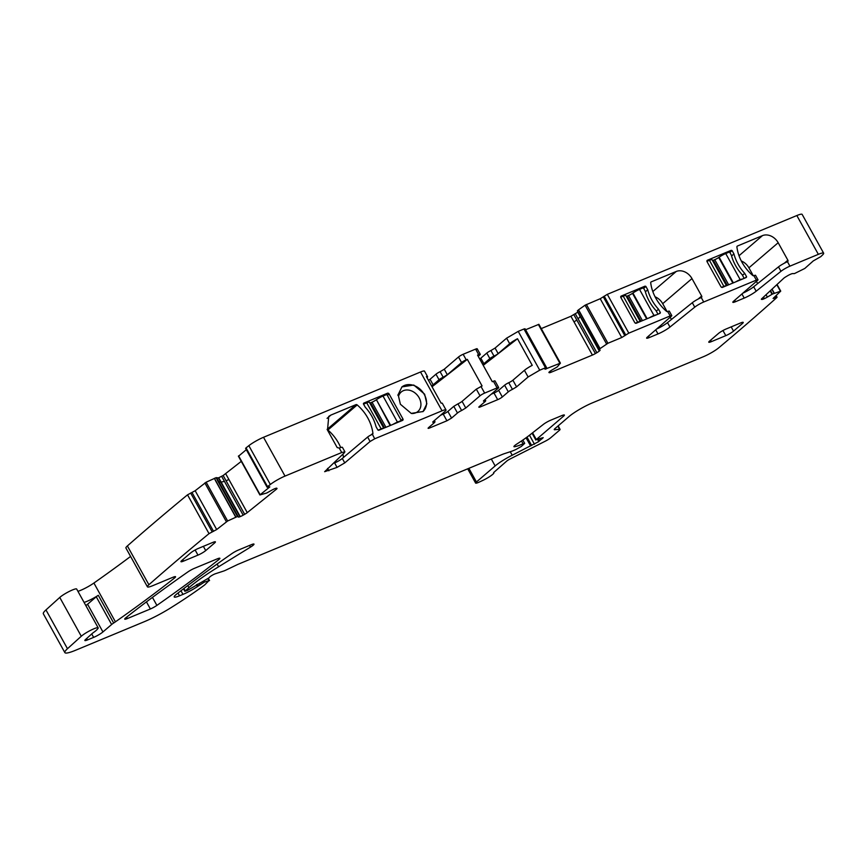 <?xml version="1.0" encoding="UTF-8"?>
<svg xmlns="http://www.w3.org/2000/svg" width="867" height="867" viewBox="0 0 867 867"><rect width="100%" height="100%" fill="white"/><g stroke="black" fill="none" stroke-linecap="round" stroke-linejoin="round"><path stroke-width="1.3" d="M402.906 418.891L389.077 393.943A1.279 1.019 -130.6 0 0 387.506 393.239L363.945 403.036A1.279 1.019 -130.6 0 0 363.414 403.892L365.267 407.23A38.473 30.562 -130.6 0 1 376.05 426.683L377.893 430.01A1.279 1.019 -130.6 0 0 378.998 430.195L402.559 420.397A1.279 1.019 -130.6 0 0 402.906 418.891L401.193 420.354M263.514 437.293L285.015 476.091A12.821 1.951 151 0 0 270.341 484.48A1567.005 238.306 151 0 0 267.545 486.669L267.101 487.211L245.599 448.412L246.033 447.871A1567.005 238.306 151 0 1 248.84 445.671A12.821 1.951 151 0 1 263.514 437.293L420.528 372.008L442.029 410.806L374.696 438.8L372.409 434.302A1.279 1.019 -130.6 0 0 372.918 433.305L371.011 434.941M285.015 476.091L341.728 452.52L344.914 451.826L344.21 452.91L324.648 471.691L337.068 467.378L334.608 462.945A6.416 0.975 -29 0 0 342.302 458.459L367.63 437.055A3.847 0.585 -29 0 1 372.246 434.367M327.065 418.371L330.945 415.055L328.745 416.398L327.509 430.119L337.187 447.578L339.268 448.076A7.695 1.17 -29 0 1 342.454 447.394L344.914 451.826M330.945 415.055L355.969 404.651A1.279 1.019 -130.6 0 1 357.182 404.922A38.473 30.562 -130.6 0 1 372.918 433.305M424.624 394.171L413.776 385.035L401.941 386.899L398.159 394.604L400.381 404.25L411.229 413.386L423.063 411.532L426.846 403.816L424.624 394.171M427.03 377.73A9.624 1.463 151 0 0 427.572 376.69L424.505 371.141A9.624 1.463 151 0 0 420.528 372.008M433.5 421.297L433.89 422.012A3.847 0.585 151 0 1 432.763 422.186A3.847 0.585 151 0 1 433.251 421.514L444.782 411.619A9.624 1.463 151 0 0 446.006 409.95A9.624 1.463 151 0 0 442.029 410.806M446.006 409.95L442.322 403.296A9.624 1.463 151 0 0 441.151 403.209L426.401 376.603A9.624 1.463 151 0 1 427.572 376.69M431.571 385.913L433.132 384.818L430.054 379.269L428.493 380.375M430.054 379.269L435.971 374.197L439.038 379.746A3.847 0.585 151 0 1 443.189 377.243L447.329 374.75L444.262 369.212L440.111 371.705A3.847 0.585 151 0 0 435.971 374.197M444.262 369.212L458.502 356.998L461.569 362.536L447.329 374.75M428.092 428.298L428.58 427.637C427.669 428.482 428.038 428.591 429.674 427.962L446.917 420.788L451.566 418.078L457.483 413.006A3.847 0.585 151 0 1 461.623 410.503L465.763 408.01L480.015 395.796A3.847 0.585 151 0 1 484.653 393.087L497.105 387.907L493.421 381.252L492.304 381.718L477.554 355.112L478.671 354.646L475.604 349.108L463.151 354.278A3.847 0.585 151 0 0 458.502 356.998M475.604 349.108C477.24 348.469 477.609 348.577 476.698 349.434M479.7 358.981A3.847 0.585 151 0 0 480.827 358.158L483.894 363.707A3.847 0.585 151 0 1 482.778 364.53M490.928 350.55L494.006 356.099A3.847 0.585 -29 0 0 498.146 353.606L509.677 343.711L506.61 338.173L495.079 348.057L490.928 350.55A3.847 0.585 151 0 0 486.788 353.053L480.827 358.158M506.61 338.173L518.228 331.378L523.971 328.994L545.484 367.792L546.546 367.565L544.996 369.223L560.407 363.132L557.275 366.882L552.149 369.906A4.487 0.683 151 0 0 549.711 371.575L549.494 371.748A4.487 0.683 151 0 0 548.93 372.539A4.487 0.683 151 0 0 549.017 372.593L549.364 372.702A4.487 0.683 151 0 0 551.13 372.236L592.41 355.069A4.487 0.683 151 0 0 595.391 353.563L596.864 352.706A4.487 0.683 151 0 0 599.303 351.037L599.52 350.864A4.487 0.683 151 0 0 600.083 350.084A4.487 0.683 151 0 0 599.997 350.019L598.869 349.683L600.062 348.599L607.919 343.267L621.726 337.523L628.813 333.145L670.191 315.935A3.847 0.585 151 0 1 671.784 315.599A3.847 0.585 151 0 1 671.318 316.238L647.4 337.068A6.416 0.975 151 0 0 646.63 338.141A6.416 0.975 151 0 0 649.275 337.566L658.01 333.936A10.263 1.561 151 0 0 669.963 327.054L694.749 307.156A7.695 1.17 151 0 1 703.722 301.998L756.403 280.095A3.847 0.585 151 0 1 757.986 279.748A3.847 0.585 151 0 1 757.53 280.399L733.601 301.217A6.416 0.975 151 0 0 732.832 302.29A6.416 0.975 151 0 0 735.487 301.716L744.211 298.085A10.263 1.561 151 0 0 756.165 291.214L780.961 271.317A7.695 1.17 151 0 1 789.924 266.158L818.35 254.334A12.821 1.951 151 0 1 823.65 253.186A12.821 1.951 151 0 1 822.675 254.822A1567.005 238.306 151 0 1 820.821 256.621L813.268 260.924L804.793 268.467L794.443 273.593L792.622 273.593A4.487 0.683 151 0 0 790.65 274.2L790.292 274.351A4.487 0.683 151 0 0 787.29 275.934L785.849 276.801A4.487 0.683 151 0 0 783.573 278.415L761.779 298.682A4.487 0.683 151 0 0 761.378 299.321A4.487 0.683 151 0 0 761.562 299.397L762.039 299.429A4.487 0.683 151 0 0 764 298.822L764.358 298.66A4.487 0.683 151 0 0 767.36 297.088L772.443 294.054L780.733 291.128L773.093 298.454L776.832 297.544A1567.005 238.306 151 0 1 718.754 347.797A12.821 1.951 151 0 1 703.44 356.695L592.378 402.873A19.237 2.926 151 0 0 569.142 416.453L555.075 428.515A6.416 0.975 151 0 0 554.251 429.642A6.416 0.975 151 0 0 554.75 429.739L559.573 429.219A6.416 0.975 151 0 1 560.06 429.328A6.416 0.975 151 0 1 559.248 430.444L550.697 437.77A6.416 0.975 151 0 1 545.007 441.336L510.056 459.011A3.847 0.585 151 0 0 506.642 461.157L493.605 472.602A9.624 1.463 151 0 1 493.876 472.753A9.624 1.463 151 0 1 482.616 480.513L479.343 482.041A6.416 0.975 151 0 1 475.625 483.092A6.416 0.975 151 0 1 476.449 481.976L495.144 465.937A19.237 2.926 151 0 1 512.213 455.229L538.743 441.606A6.416 0.975 151 0 1 539.48 440.826L540.726 439.753A6.416 0.975 151 0 1 542.113 438.713L543.208 437.629L536.305 439.536L563.561 416.16A6.416 0.975 151 0 0 564.384 415.044A6.416 0.975 151 0 0 561.729 415.618L550.718 420.202A6.416 0.975 151 0 0 543.392 424.375L529.607 435.126A44.889 6.828 151 0 1 516.981 443.937A6.416 0.975 151 0 0 513.925 446.657A6.416 0.975 151 0 0 514.51 446.743A20.515 3.121 151 0 0 523.061 443.785L524.687 443.373L521.316 446.462L516.147 449.366A12.821 1.951 151 0 1 511.183 451.425L504.269 453.701A12.821 1.951 151 0 0 501.993 454.557L238.436 564.146A6.416 0.975 151 0 0 237.092 564.753L226.016 570.053A6.416 0.975 151 0 1 223.534 571.082L215.363 573.759A3.847 0.585 151 0 0 211.971 575.406A3.847 0.585 151 0 0 209.586 577.194A6.416 0.975 151 0 1 208.86 577.953L187.348 590.481L184.877 591.294L188.941 587.653A70.541 10.729 151 0 1 218.614 566.769L250.476 547.12A6.416 0.975 151 0 0 253.988 544.108A6.416 0.975 151 0 0 251.343 544.682L238.262 550.111A6.416 0.975 151 0 0 231.76 553.699A448.878 68.265 151 0 0 176.781 593.982A12.821 1.951 151 0 0 174.234 596.962A12.821 1.951 151 0 0 179.534 595.813L182.97 594.394A15.389 2.341 151 0 0 197.503 586.536L204.265 582.158L208.958 580.619L204.84 584.781A6.416 0.975 151 0 1 204.07 585.388A121.835 18.532 151 0 1 170.42 608.038A32.068 4.877 151 0 1 144.431 621.639L75.462 650.315A25.652 3.901 151 0 1 64.862 652.613A25.652 3.901 151 0 1 67.474 648.722L81.281 636.248A10.263 1.561 151 0 1 91.035 630.103A10.263 1.561 151 0 1 98.177 627.849A10.263 1.561 151 0 1 97.646 628.911A12.821 1.951 151 0 0 97.31 629.29A12.821 1.951 151 0 1 93.593 632.433A6.416 0.975 151 0 0 92.227 633.495L85.53 639.521A6.416 0.975 151 0 0 84.858 640.507A6.416 0.975 151 0 0 87.513 639.933L93.636 637.386A7.695 1.17 151 0 0 102.935 631.945L111.626 624.5A6.416 0.975 151 0 1 113.675 623.015A12.821 1.951 151 0 0 115.419 621.834A466.836 70.996 151 0 0 174.365 578.137A6.416 0.975 151 0 0 175.546 576.718A6.416 0.975 151 0 0 172.891 577.292L152.733 585.68A12.821 1.951 151 0 1 147.423 586.829A12.821 1.951 151 0 1 148.896 584.748A1567.926 238.447 151 0 1 149.059 584.596A1567.005 238.306 151 0 1 209.023 533.639L216.685 529.542L227.642 520.991L237.46 516.504L238.392 517.035A4.487 0.683 151 0 0 239.931 516.721L240.246 516.591A4.487 0.683 151 0 0 243.172 515.171L244.667 514.315A4.487 0.683 151 0 0 247.258 512.625L276.248 489.356A4.487 0.683 151 0 0 277.017 488.414A4.487 0.683 151 0 0 276.985 488.381L276.768 488.208A4.487 0.683 151 0 0 275.229 488.522L274.904 488.641A4.487 0.683 151 0 0 271.989 490.072L266.722 493.02L259.894 494.949L269.821 486.896L267.101 487.211M546.546 367.565L525.034 328.766L523.971 328.994M560.32 363.11L538.895 324.323L525.586 329.753M541.257 328.593L570.909 316.271L578.007 312.055L599.52 350.864M598.934 349.564L577.357 310.874L578.56 309.801L585.084 305.195L606.597 344.004M823.65 253.186L802.138 214.387A12.821 1.951 151 0 0 796.838 215.536L607.301 294.347L600.224 298.725L585.084 305.195M98.177 627.849L76.675 589.051A10.263 1.561 151 0 0 69.533 591.294A10.263 1.561 151 0 0 59.769 597.439L45.962 609.924A25.652 3.901 151 0 0 43.35 613.814L64.862 652.613M77.932 591.316A12.821 1.951 151 0 0 93.907 583.036A466.836 70.996 151 0 0 130.581 556.441M215.948 477.706L217.574 480.199L216.176 477.652L206.14 482.193L195.173 490.733L187.521 494.829A1567.005 238.306 151 0 0 127.557 545.787A1567.926 238.447 151 0 0 127.384 545.939A12.821 1.951 151 0 0 125.921 548.02L147.423 586.829M216.176 477.652L218.419 477.912L223.155 475.517L241.275 461.363M246.304 449.691L238.588 456.15M342.302 458.459L344.763 462.891L370.079 441.498L374.696 438.8M344.763 462.891L337.068 467.378M528.111 376.972L524.427 370.317L512.896 380.212L516.58 386.866L528.111 376.972L539.729 370.187L545.484 367.792M516.58 386.866L512.44 389.359A3.847 0.585 151 0 0 508.3 391.851L502.329 396.967L498.644 390.313L504.605 385.197L508.3 391.851M497.105 387.907C498.753 387.278 499.11 387.386 498.211 388.232L483.97 400.446A3.847 0.585 151 0 0 483.472 401.118A3.847 0.585 151 0 0 484.61 400.944L485.26 401.454L479.343 406.525A3.847 0.585 151 0 0 478.855 407.197A3.847 0.585 151 0 0 480.448 406.851L497.68 399.676A3.847 0.585 151 0 0 502.329 396.967M484.219 400.229L485.26 401.454M493.421 381.252A3.847 0.585 -29 0 1 495.014 380.916L498.698 387.56L498.211 388.232M434.54 422.522L428.58 427.637M156.894 605.394A448.878 68.265 151 0 0 218.701 559.692A6.416 0.975 151 0 0 219.871 558.294A6.416 0.975 151 0 0 217.227 558.868L194.316 568.384A6.416 0.975 151 0 0 187.814 571.971A448.878 68.265 151 0 0 125.899 617.716A6.416 0.975 151 0 0 124.718 619.125A6.416 0.975 151 0 0 127.373 618.55L150.381 608.981A6.416 0.975 151 0 0 156.894 605.394L152.451 597.396M205.717 550.588L214.593 542.98A6.416 0.975 151 0 0 215.406 541.864A6.416 0.975 151 0 0 212.751 542.439L198.391 548.41A6.416 0.975 151 0 0 190.642 552.94L181.767 560.548A6.416 0.975 151 0 0 180.954 561.664A6.416 0.975 151 0 0 183.609 561.09L197.969 555.118A6.416 0.975 151 0 0 205.717 550.588L203.366 546.34M722.959 330.533L725.798 335.648L711.428 341.62A6.416 0.975 151 0 1 708.773 342.194A6.416 0.975 151 0 1 709.596 341.078L718.461 333.47A6.416 0.975 151 0 1 726.21 328.951L740.581 322.968A6.416 0.975 151 0 1 743.225 322.394A6.416 0.975 151 0 1 742.412 323.521L733.536 331.118L731.184 326.881M725.798 335.648A6.416 0.975 151 0 0 733.536 331.118M327.282 429.696A1.279 1.019 -130.6 0 1 327.91 430.021A38.473 30.562 -130.6 0 1 340.698 447.545M342.877 454.156A38.473 30.562 -130.6 0 1 343.516 457.44M422.89 411.673A16.224 12.897 49.4 0 0 424.277 394.463A16.224 12.897 49.4 0 0 401.768 387.04M440.544 415.25L443.232 414.133A3.847 0.585 -29 0 0 447.881 411.424L453.788 406.352L457.483 413.006M432.037 386.769L467.335 359.361L482.085 385.967L476.319 389.153L462.078 401.356A3.847 0.585 -29 0 1 457.939 403.859L453.788 406.352M467.335 359.361L466.218 359.827A3.847 0.585 151 0 0 461.569 362.536M433.132 384.818L439.038 379.746M478.671 354.646A3.847 0.585 -29 0 1 480.264 354.3A3.847 0.585 -29 0 1 479.776 354.971L478.216 356.304M494.006 356.099A3.847 0.585 151 0 0 489.855 358.591L483.894 363.707M509.677 343.711A9.624 1.463 -29 0 1 517.491 338.726L483.222 365.332M524.427 370.317A9.624 1.463 -29 0 1 532.24 365.332L517.491 338.726M570.909 316.271L574.019 321.885L576.826 320.075L573.878 314.764M575.352 313.897L578.137 318.926L580.175 316.531L577.801 312.239M578.56 309.801L579.503 311.817L578.441 309.887M737.048 246.369L737.427 246.033A1.279 1.019 -130.6 0 0 736.917 247.03A38.473 30.562 -130.6 0 0 752.654 275.413A1.279 1.019 -130.6 0 0 753.867 275.695L756.403 280.095M737.427 246.033L762.451 235.629A12.821 10.187 -130.6 0 1 778.176 242.727L787.854 260.198A1.279 1.019 -130.6 0 1 787.518 261.704L787.464 261.726A7.695 1.17 151 0 0 778.501 266.873L753.705 286.771L756.165 291.214M650.835 282.208L651.225 281.873A1.279 1.019 -130.6 0 0 650.716 282.87A38.473 30.562 -130.6 0 0 666.441 311.264A1.279 1.019 -130.6 0 0 667.666 311.535L670.191 315.935M651.225 281.873L676.249 271.469A12.821 10.187 -130.6 0 1 691.974 278.578L701.652 296.037A1.279 1.019 -130.6 0 1 701.305 297.544L701.262 297.565A7.695 1.17 151 0 0 692.299 302.724L667.503 322.622L669.963 327.054M658.519 309.226L660.361 312.564A1.279 1.019 -130.6 0 1 659.841 313.421L636.28 323.218A1.279 1.019 -130.6 0 1 634.709 322.513L620.88 297.565A1.279 1.019 -130.6 0 1 621.216 296.059L644.788 286.262A1.279 1.019 -130.6 0 1 645.893 286.446L647.736 289.773A38.473 30.562 -130.6 0 0 658.519 309.226L656.286 311.145M746.574 276.714A1.279 1.019 -130.6 0 1 746.043 277.581L722.482 287.378A1.279 1.019 -130.6 0 1 720.911 286.663L707.082 261.726A1.279 1.019 -130.6 0 1 707.429 260.219L730.989 250.411A1.279 1.019 -130.6 0 1 732.095 250.606L733.937 253.933A38.473 30.562 -130.6 0 0 744.72 273.387L746.574 276.714L745.111 277.971M84.077 602.402A12.821 1.951 151 0 0 90.168 599.888A12.821 1.951 151 0 0 95.045 597.287A12.821 1.951 151 0 0 98.307 595.293A6.416 0.975 151 0 0 96.259 596.789L111.626 624.5M187.521 494.829L209.023 533.639M214.247 478.378L215.471 480.231L214.398 478.302M216.88 478.237L218.787 481.684L220.749 482.106L218.419 477.912M221.659 476.362L224.445 481.391L221.118 482.085L218.744 477.793M225.745 473.815L228.866 479.429L226.103 480.827L223.155 475.517M246.033 447.871L267.545 486.669M85.822 605.556A7.695 1.17 151 0 0 87.578 604.234L96.259 596.789M742.824 293.187A10.263 1.561 151 0 0 753.705 286.771M757.65 283.607L756.414 281.374M753.282 275.739L748.904 267.827A12.821 10.187 49.4 0 0 741.285 260.956M757.986 279.748L755.536 275.316A3.847 0.585 151 0 0 753.943 275.663M656.622 329.037A10.263 1.561 151 0 0 667.503 322.622M671.448 319.457L670.202 317.214M667.081 311.578L662.702 303.678A12.821 10.187 49.4 0 0 655.084 296.807M671.784 315.599L669.324 311.155A3.847 0.585 151 0 0 667.731 311.502M512.896 380.212A3.847 0.585 -29 0 1 508.756 382.705A3.847 0.585 151 0 0 504.605 385.197M491.318 394.149L493.995 393.033A3.847 0.585 151 0 0 498.644 390.313M411.662 413.516A12.821 10.187 49.4 0 0 417.894 411.489A12.821 10.187 49.4 0 0 419.129 397.769A12.821 10.187 49.4 0 0 411.099 390.735A12.821 10.187 49.4 0 0 401.204 392.014A12.821 10.187 49.4 0 0 398.647 395.916L397.801 395.114M658.898 313.811L660.361 312.564M643.661 288.353L645.893 286.446M645.373 291.8L647.736 289.773M729.862 252.514L732.095 250.606M731.585 255.949L733.937 253.933M742.499 275.294L744.72 273.387M383.008 396.046L397.444 422.099L401.28 420.506L386.834 394.452L383.008 396.046A6.416 0.975 151 0 0 376.408 399.698L390.15 425.556M397.444 422.099A6.416 0.975 151 0 0 392.979 424.386M363.555 404.141L366.719 402.819L381.166 428.872A6.416 0.975 151 0 1 383.734 428.222M383.767 428.211L369.375 402.245A6.416 0.975 151 0 0 366.719 402.819M369.83 403.057A3.847 0.585 151 0 0 370.61 402.776L372.019 402.18A3.847 0.585 151 0 0 375.985 400.001M401.28 420.506L400.326 421.329M378.12 430.14L381.166 428.872M721.604 287.324L723.88 286.37A6.416 0.975 -29 0 1 726.448 285.731M723.88 286.37L709.444 260.317A6.416 0.975 -29 0 1 712.089 259.742L726.492 285.709M709.444 260.317L706.941 261.357M743.041 278.827L740.169 279.608L725.722 253.543A6.416 0.975 -29 0 0 719.133 257.196L718.7 257.499A3.847 0.585 -29 0 1 714.744 259.677L713.324 260.273A3.847 0.585 -29 0 1 712.544 260.555M735.693 281.883A6.416 0.975 -29 0 1 740.169 279.608M743.994 278.014L742.152 274.687A38.473 30.562 -130.6 0 1 731.401 255.277L729.559 251.95L725.722 253.543M635.392 323.163L637.678 322.221A6.416 0.975 -29 0 1 640.247 321.57M637.678 322.221L623.232 296.167A6.416 0.975 -29 0 1 625.887 295.593L640.279 321.559M623.232 296.167L620.739 297.208M656.839 314.667L653.956 315.447L639.521 289.394A6.416 0.975 -29 0 0 632.921 293.035L632.498 293.339A3.847 0.585 -29 0 1 628.532 295.528L627.123 296.113A3.847 0.585 -29 0 1 626.342 296.406M649.481 317.734A6.416 0.975 -29 0 1 653.956 315.447M657.793 313.854L655.951 310.527A38.473 30.562 -130.6 0 1 645.189 291.128L643.347 287.801L639.521 289.394M387.365 395.417L389.077 393.943M387.506 393.239L385.371 395.07M341.728 452.52L339.268 448.076M248.84 445.671L270.341 484.48M355.969 404.651L327.119 429.371M357.182 404.922L327.91 430.021M370.079 441.498L367.63 437.055M440.111 371.705L443.189 377.243M463.151 354.278L466.218 359.827M484.653 393.087L480.968 386.433M486.788 353.053L489.855 358.591M498.146 353.606L495.079 348.057M539.729 370.187L518.228 331.378M545.744 368.421L546.058 368.995M538.364 324.442L559.876 363.24M550.447 371L551.13 372.236M574.019 321.885L592.41 355.069M576.826 320.075L595.391 353.563M578.137 318.926L596.864 352.706M580.175 316.531L599.303 351.037M578.733 313.355L598.859 349.672L578.766 313.421M579.503 311.817L599.953 348.697M579.6 311.676L600.062 348.599M586.406 304.469L607.919 343.267M600.224 298.725L621.726 337.523M603.324 296.915L624.825 335.713M604.201 296.156L625.714 334.955M607.301 294.347L628.813 333.145M787.464 261.726L789.924 266.158M796.838 215.536L818.35 254.334M701.262 297.565L703.722 301.998M761.681 298.779L762.039 299.429M763.198 297.359L764 298.822M763.491 297.099L764.358 298.66M766.049 294.715L767.36 297.088M770.145 290.9L772.02 294.281M770.514 290.564L772.443 294.054M771.923 289.253L774.166 293.306M772.042 289.144L774.318 293.241M776.821 284.701L780.398 291.16M773.96 297.5L774.318 298.15M775.196 296.341L775.835 297.489M468.884 468.321L476.449 481.976M491.307 459.001L495.144 465.937M510.273 451.729L512.213 455.229M526.074 437.781L530.593 445.931M526.995 437.109L531.623 445.454M529.488 435.223L534.495 444.251M537.648 439.634L538.743 441.606M538.613 439.244L539.48 440.826M540.108 438.637L540.726 439.753M541.712 437.987L542.113 438.713M532.576 432.817L536.305 439.536M562.997 415.141L563.561 416.16M514.153 446.115L514.51 446.743M521.5 440.967L523.061 443.785M183.912 588.509L185.213 590.85M187.781 585.561L188.941 587.653M217.108 564.038L218.614 566.769M249.533 545.43L250.476 547.12M177.995 593.05L179.534 595.813M180.954 590.763L182.97 594.394M196.473 584.683L197.503 586.536M197.405 584.217L198.348 585.908M199.161 583.448L199.822 584.64M203.843 581.389L204.265 582.158M207.928 578.755L208.958 580.619M45.962 609.924L67.474 648.722M59.769 597.439L81.281 636.248M93.907 583.036L115.419 621.834M98.307 595.293L113.675 623.015M173.714 576.978L174.365 578.137M127.384 545.939L148.896 584.748M190.664 493.052L212.177 531.85M192.019 492.521L213.531 531.319M195.173 490.733L216.685 529.542M204.872 482.952L226.385 521.75M206.14 482.193L227.642 520.991M215.287 480.253L235.759 517.176M215.471 480.231L235.911 517.111M217.303 480.134L237.46 516.504M217.574 480.199L237.677 516.461M218.787 481.684L238.392 517.035M220.749 482.106L239.931 516.721M221.118 482.085L240.246 516.591M224.445 481.391L243.172 515.171M226.103 480.827L244.667 514.315M228.866 479.429L247.258 512.625M275.695 488.349L276.248 489.356M238.609 455.879L260.111 494.678M146.447 601.882L150.381 608.981M218.061 558.532L218.701 559.692M126.604 617.163L127.373 618.55M327.574 468.397L328.896 470.781M102.935 631.945L87.578 604.234M91.729 633.94L93.636 637.386M87.513 639.933L86.7 638.47M557.86 426.13L559.573 429.219M554.425 429.165L554.75 429.739M778.501 266.873L780.961 271.317M741.935 293.967L744.211 298.085M734.685 300.275L735.487 301.716M692.299 302.724L694.749 307.156M655.723 329.818L658.01 333.936M648.483 336.125L649.275 337.566M512.44 389.359L508.756 382.705M493.995 393.033L497.68 399.676M480.448 406.851L479.971 405.994M476.319 389.153L480.015 395.796M465.763 408.01L462.078 401.356M461.623 410.503L457.939 403.859M451.566 418.078L447.881 411.424M446.917 420.788L443.232 414.133M429.674 427.962L429.198 427.095M214.593 542.98L214.03 541.973M195.14 550.003L197.969 555.118M183.609 561.09L182.807 559.659M741.849 322.502L742.412 323.521M711.428 341.62L710.637 340.189M762.451 235.629L739.02 255.722M778.176 242.727L748.904 267.827M787.854 260.198L784.353 263.2M676.249 271.469L652.808 291.561M691.974 278.578L662.702 303.678M701.652 296.037L698.141 299.039M642.653 288.093L644.788 286.262M728.854 252.243L730.989 250.411M376.408 399.698L390.638 425.361M370.61 402.776L384.536 427.897M372.019 402.18L385.945 427.301M733.352 282.859L719.133 257.196M732.864 283.054L718.7 257.499M728.67 284.81L714.744 259.677M727.25 285.395L713.324 260.273M647.15 318.698L632.921 293.035M646.663 318.904L632.498 293.339M642.458 320.649L628.532 295.528M641.049 321.234L627.123 296.113M480.264 354.3L477.186 348.762M538.895 324.323L560.407 363.132M777.049 284.484L780.733 291.128M776.117 295.484L777.06 297.186M467.714 468.809L475.625 483.092M532.078 433.207L535.893 440.1M522.844 440.057L524.687 443.373M183.511 588.812L184.877 591.294M208.351 578.387L209.565 580.565M238.382 456.15L259.894 494.949M558.153 425.881L560.06 429.328M485.748 400.782L485.043 399.514M435.028 421.85L434.334 420.582"/></g></svg>
